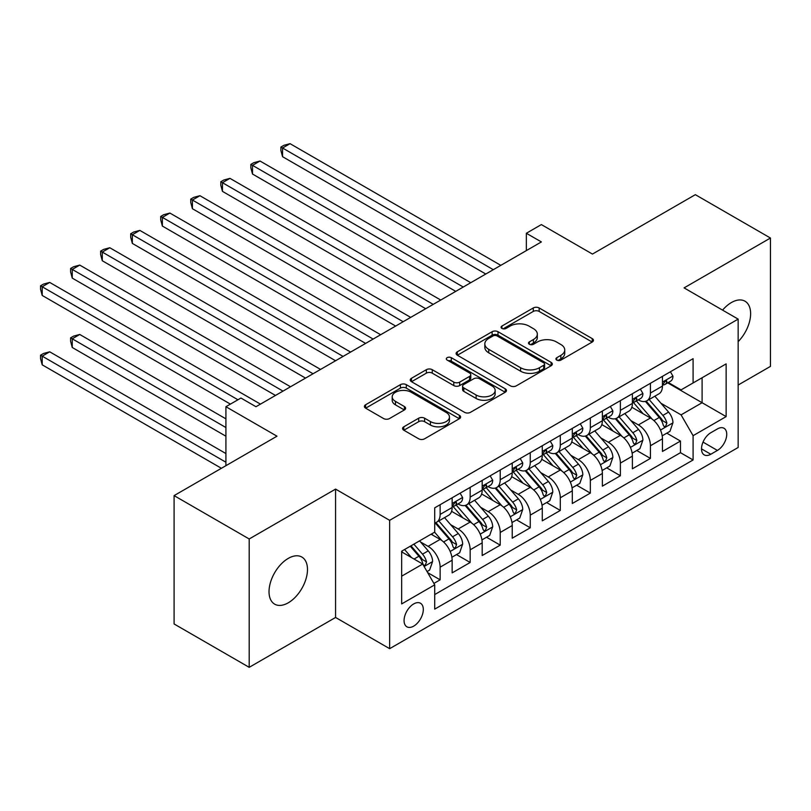 <?xml version="1.0" encoding="UTF-8"?>
<svg xmlns="http://www.w3.org/2000/svg" width="811" height="811" viewBox="0 0 811 811"><rect width="100%" height="100%" fill="white"/><g stroke="black" fill="none" stroke-linecap="round" stroke-linejoin="round"><path stroke-width="1.22" d="M556.782 360.104A2.92 1.683 0 0 0 560.908 360.104L592.243 342.019A4.167 2.413 0 0 0 593.459 340.316A4.167 2.413 0 0 0 592.243 338.613L539.153 307.967A4.167 2.413 0 0 0 533.263 307.967L501.928 326.052A2.92 1.683 0 0 0 501.076 327.249A2.92 1.683 0 0 0 501.928 328.435A2.92 1.683 0 0 0 506.054 328.435L510.109 326.093A13.341 7.704 0 0 1 528.985 326.093L533.405 328.648A13.341 7.704 0 0 1 537.318 334.102A13.341 7.704 0 0 1 533.405 339.545L529.35 341.887A2.92 1.683 0 0 0 528.498 343.083A2.92 1.683 0 0 0 529.35 344.269A2.92 1.683 0 0 0 533.476 344.269L537.531 341.928A13.341 7.704 0 0 1 556.407 341.928L560.827 344.482A13.341 7.704 0 0 1 564.74 349.936A13.341 7.704 0 0 1 560.827 355.38L556.782 357.722A2.92 1.683 0 0 0 555.92 358.908A2.92 1.683 0 0 0 556.782 360.104L556.782 357.722M288.26 602.806A27.189 15.703 120 0 0 306.021 578.841A27.189 15.703 120 0 0 301.854 557.056A27.189 15.703 120 0 0 288.26 558.394A27.189 15.703 120 0 0 270.489 582.359A27.189 15.703 120 0 0 274.665 604.154A27.189 15.703 120 0 0 288.26 602.806M738.152 341.644A27.189 15.703 120 0 0 744.995 301.205A27.189 15.703 120 0 0 731.39 302.554A27.189 15.703 120 0 0 722.571 310.126M413.691 626.133A13.594 7.846 120 0 0 422.572 614.15A13.594 7.846 120 0 0 420.483 603.252A13.594 7.846 120 0 0 413.691 603.931A13.594 7.846 120 0 0 404.801 615.914A13.594 7.846 120 0 0 406.889 626.802A13.594 7.846 120 0 0 413.691 626.133M403.797 426.799A4.167 2.413 0 0 0 402.58 428.502A4.167 2.413 0 0 0 403.797 430.205L418.689 438.802A4.167 2.413 0 0 0 424.589 438.802L459.391 418.719A4.167 2.413 0 0 0 460.607 417.016A4.167 2.413 0 0 0 459.391 415.313L406.311 384.667A4.167 2.413 0 0 0 400.411 384.667L365.609 404.75A4.167 2.413 0 0 0 364.392 406.453A4.167 2.413 0 0 0 365.609 408.156L383.603 418.547A4.167 2.413 0 0 0 389.503 418.547L404.395 409.95A4.167 2.413 0 0 0 405.612 408.247A4.167 2.413 0 0 0 404.395 406.544L395.474 401.394A11.151 6.437 0 0 1 392.2 396.832A11.151 6.437 0 0 1 399.093 390.882A11.151 6.437 0 0 1 411.248 392.281L446.192 412.454A11.151 6.437 0 0 1 449.456 417.016A11.151 6.437 0 0 1 442.573 422.967A11.151 6.437 0 0 1 430.418 421.568L424.589 418.202A4.167 2.413 0 0 0 418.689 418.202L403.797 426.799L403.797 430.205M738.152 385.032L770.45 366.39L770.45 238.029L695.341 194.67L592.446 254.076L541.373 224.586L526.349 233.264L541.373 241.931L255.962 406.716L240.938 398.039L225.914 406.716L225.914 465.686M249.2 538.97L249.2 667.331L335.572 617.465L335.572 489.104L249.2 538.97L174.091 495.612L276.987 436.196L225.914 406.716M335.572 489.104L389.655 520.327L738.152 319.118L738.152 447.479L389.655 648.678L389.655 520.327M770.45 238.029L684.078 287.895L738.152 319.118M510.403 385.854A4.167 2.413 0 0 0 516.303 385.854L551.105 365.761A4.167 2.413 0 0 0 552.321 364.068A4.167 2.413 0 0 0 551.105 362.365L498.015 331.719A4.167 2.413 0 0 0 492.125 331.719L457.323 351.802A4.167 2.413 0 0 0 456.106 353.505A4.167 2.413 0 0 0 457.323 355.208L510.403 385.854M448.321 360.733A2.92 1.683 0 0 1 451.281 361.148L451.281 357.681L505.243 388.834A4.167 2.413 0 0 1 506.469 390.537A4.167 2.413 0 0 1 505.243 392.24L470.451 412.333A4.167 2.413 0 0 1 464.551 412.333L411.471 381.687L411.471 378.281A4.167 2.413 0 0 0 410.244 379.984A4.167 2.413 0 0 0 411.471 381.687M411.471 378.281L426.363 369.684A4.167 2.413 0 0 1 432.253 369.684L453.785 382.113A4.167 2.413 0 0 0 459.685 382.113L469.559 376.405A4.167 2.413 0 0 0 470.785 374.702A4.167 2.413 0 0 0 469.559 372.999L447.155 360.064A2.92 1.683 0 0 1 446.293 358.867A2.92 1.683 0 0 1 448.098 357.316A2.92 1.683 0 0 1 451.281 357.681M249.2 667.331L174.091 623.963L174.091 495.612M433.895 583.423L440.13 579.824L427.661 572.627M420.564 541.991L428.107 546.34A16.99 9.813 60 0 1 440.13 567.163L452.143 560.219L452.143 572.88L470.167 562.479L456.502 554.582M450.612 524.646L458.154 528.995A16.99 9.813 60 0 1 470.167 549.817L482.19 542.873L482.19 555.535L500.215 545.134L486.539 537.237M480.649 507.301L488.192 511.65A16.99 9.813 60 0 1 500.215 532.472L512.228 525.528L512.228 538.19L530.252 527.789L516.587 519.892M510.697 489.956L518.239 494.304A16.99 9.813 60 0 1 530.252 515.127L542.275 508.183L542.275 520.844L560.3 510.443L546.624 502.546M540.734 472.61L548.277 476.959A16.99 9.813 60 0 1 560.3 497.782L572.313 490.837L572.313 503.499L590.337 493.098L576.672 485.201M570.782 455.265L578.324 459.614A16.99 9.813 60 0 1 590.337 480.436L602.36 473.492L602.36 486.154L620.385 475.753L606.719 467.856M600.819 437.92L608.372 442.269A16.99 9.813 60 0 1 620.385 463.091L632.398 456.147L632.398 468.809L650.432 458.408L650.432 445.746A16.99 9.813 -120 0 0 638.409 424.923L630.867 420.574M636.757 450.51L650.432 458.408M452.143 560.219A16.99 9.813 -120 0 0 440.13 539.406L431.107 534.206M482.19 542.873A16.99 9.813 -120 0 0 470.167 522.061L451.585 511.335M512.228 525.528A16.99 9.813 -120 0 0 500.215 504.716L481.633 493.99M542.275 508.183A16.99 9.813 -120 0 0 530.252 487.37L511.67 476.645M572.313 490.837A16.99 9.813 -120 0 0 560.3 470.025L541.718 459.3M602.36 473.492A16.99 9.813 -120 0 0 590.337 452.68L571.765 441.954M632.398 456.147A16.99 9.813 -120 0 0 620.385 435.335L601.803 424.609M717.421 428.918L710.811 432.729A13.169 7.603 120 0 0 702.214 444.337A13.169 7.603 120 0 0 704.232 454.89A13.169 7.603 120 0 0 710.811 454.241L717.421 450.429A13.169 7.603 120 0 0 726.027 438.822A13.169 7.603 120 0 0 724.01 428.269A13.169 7.603 120 0 0 717.421 428.918M401.668 576.175L422.703 564.04L434.716 584.853L434.716 609.132L693.091 459.969L693.091 435.679L681.068 414.867L660.914 403.229M434.716 584.853L401.668 603.931L401.668 551.196L434.716 532.117L434.716 507.838L693.091 358.665L693.091 382.954L726.139 363.875L726.139 416.601L693.091 435.679M457.992 503.935L458.154 504.016A16.99 9.813 60 0 0 466.649 504.858L478.662 497.924A16.99 9.813 -120 0 0 482.19 490.148L482.19 480.426M488.04 486.59L488.192 486.671A16.99 9.813 60 0 0 496.687 487.512L508.71 480.578A16.99 9.813 -120 0 0 512.228 472.803L512.228 463.081M518.077 469.234L518.239 469.326A16.99 9.813 60 0 0 526.734 470.167L538.747 463.233A16.99 9.813 -120 0 0 542.275 455.458L542.275 445.736M548.124 451.889L548.277 451.98A16.99 9.813 60 0 0 556.782 452.822L568.795 445.888A16.99 9.813 -120 0 0 572.313 438.112L572.313 428.39M578.162 434.544L578.324 434.635A16.99 9.813 60 0 0 586.819 435.477L598.842 428.543A16.99 9.813 -120 0 0 602.36 420.767L602.36 411.045M608.209 417.199L608.372 417.29A16.99 9.813 60 0 0 616.867 418.131L628.88 411.197A16.99 9.813 -120 0 0 632.398 403.422L632.398 393.7M434.716 594.564L680.47 452.68L680.47 441.062L662.445 451.463L662.445 438.802A16.99 9.813 -120 0 0 650.432 417.989L631.85 407.264M638.257 399.853L638.409 399.945A16.99 9.813 -120 0 0 646.904 400.786A16.99 9.813 -120 0 0 650.432 393.011L650.432 383.299M646.904 400.786L658.927 393.852A16.99 9.813 -120 0 0 662.445 386.077L662.445 376.355M440.13 504.716L440.13 514.427A16.99 9.813 60 0 1 436.602 522.203A16.99 9.813 60 0 1 434.716 522.892M436.602 522.203L448.625 515.269A16.99 9.813 -120 0 0 452.143 507.493L452.143 497.772M470.167 487.37L470.167 497.082A16.99 9.813 60 0 1 466.649 504.858M500.215 470.025L500.215 479.737A16.99 9.813 60 0 1 496.687 487.512M530.252 452.68L530.252 462.392A16.99 9.813 60 0 1 526.734 470.167M560.3 435.335L560.3 445.046A16.99 9.813 60 0 1 556.782 452.822M590.337 417.989L590.337 427.701A16.99 9.813 60 0 1 586.819 435.477M620.385 400.644L620.385 410.356A16.99 9.813 60 0 1 616.867 418.131M620.385 463.091L620.385 475.753M590.337 480.436L590.337 493.098M560.3 497.782L560.3 510.443M530.252 515.127L530.252 527.789M500.215 532.472L500.215 545.134M470.167 549.817L470.167 562.479M440.13 567.163L440.13 579.824M422.703 564.04L401.668 551.896M681.068 414.867L702.103 402.722L702.103 377.744L726.139 363.875M667.696 382.863L726.139 416.601M668.294 382.508L681.068 389.888L693.091 382.954M335.572 617.465L389.655 648.678M526.349 233.264L526.349 250.609M666.804 433.165L680.47 441.062M680.47 452.68L693.091 459.969M557.948 360.52L560.827 358.847A13.341 7.704 0 0 0 564.74 353.403L564.74 349.936M537.318 334.102L537.318 337.569A13.341 7.704 0 0 1 533.405 343.012L530.516 344.685M592.182 342.049L539.153 311.434A4.167 2.413 0 0 0 533.263 311.434L503.094 328.85M551.044 365.802L498.015 335.186A4.167 2.413 0 0 0 492.125 335.186L457.384 355.238M543.725 365.254A2.92 1.683 0 0 0 544.587 364.068A2.92 1.683 0 0 0 543.725 362.872L497.133 335.967A2.92 1.683 0 0 0 493.007 335.967L488.729 338.44A13.341 7.704 0 0 0 484.826 343.884A13.341 7.704 0 0 0 488.729 349.338L520.581 367.728A13.341 7.704 0 0 0 539.457 367.728L543.725 365.254L543.725 368.721A2.92 1.683 0 0 0 544.587 367.535L544.587 364.068M484.826 343.884L484.826 347.361A13.341 7.704 0 0 0 488.729 352.805L488.729 349.338M543.725 368.721L539.457 371.195A13.341 7.704 0 0 1 520.581 371.195L488.729 352.805M411.522 381.717L426.363 373.151L426.363 369.684M470.785 374.702L470.785 378.169A4.167 2.413 0 0 1 469.559 379.872L459.685 385.58A4.167 2.413 0 0 1 453.785 385.58L432.253 373.151A4.167 2.413 0 0 0 426.363 373.151M451.281 361.148L505.192 392.271M476.128 395.008A11.151 6.437 0 0 0 488.283 396.407A11.151 6.437 0 0 0 495.166 390.456A11.151 6.437 0 0 0 491.902 385.894L479.585 378.788A4.167 2.413 0 0 0 473.695 378.788L463.811 384.495A4.167 2.413 0 0 0 462.594 386.198A4.167 2.413 0 0 0 463.811 387.901L476.128 395.008L476.128 398.475A11.151 6.437 0 0 0 488.283 399.874A11.151 6.437 0 0 0 495.166 393.923L495.166 390.456M462.594 386.198L462.594 389.665A4.167 2.413 0 0 0 463.811 391.368L463.811 387.901M476.128 398.475L463.811 391.368M449.456 417.016L449.456 420.483A11.151 6.437 0 0 1 442.573 426.434A11.151 6.437 0 0 1 430.418 425.035L424.589 421.669A4.167 2.413 0 0 0 418.689 421.669L403.858 430.235M392.2 396.832L392.2 400.31A11.151 6.437 0 0 0 395.474 404.861L395.474 401.394M404.334 409.981L395.474 404.861M459.33 418.75L406.311 388.134A4.167 2.413 0 0 0 400.411 388.134L365.67 408.186M662.192 435.831L669.957 431.34L672.958 422.673A11.263 6.498 -120 0 0 668.578 412.1L654.852 396.204M652.095 419.084L636.412 400.928M643.174 413.803L634.06 403.26A26.976 15.581 -120 0 0 633.229 402.317M282.552 226.066L425.704 308.717L222.457 191.376L222.457 182.698L229.969 178.359L440.728 300.04M645.374 401.404L659.262 417.472A11.263 6.498 60 0 1 663.276 425.238L664.097 426.566L665.618 426.353L666.875 423.149A11.263 6.498 -120 0 0 662.871 415.394L649.135 399.499M646.195 401.141L661.107 418.415A5.738 3.315 60 0 1 662.557 420.656L666.875 423.149M670.403 371.762L672.958 376.182A11.263 6.498 60 0 1 670.626 381.17L664.919 384.465A11.263 6.498 -120 0 0 666.875 381.869L666.642 380.866L665.233 381.15L663.276 383.948A11.263 6.498 60 0 1 662.445 385.549M493.301 269.688L282.552 148.007L290.054 143.669L500.813 265.349M662.82 384.992L662.871 384.992A11.263 6.498 -120 0 0 664.919 384.465M485.789 274.027L282.552 156.685L282.552 148.007L280.9 147.055L283.901 145.321L290.054 143.669M282.552 156.685L280.9 150.522L280.9 147.055M632.144 453.177L639.909 448.686L642.91 440.018A11.263 6.498 -120 0 0 638.531 429.445L624.805 413.549M622.057 436.43L606.364 418.273M613.126 431.148L604.023 420.605A26.976 15.581 -120 0 0 603.181 419.662M252.505 243.412L395.656 326.063L192.42 208.721L192.42 200.043L199.932 195.704L410.68 317.385M615.336 418.75L629.214 434.818A11.263 6.498 60 0 1 633.229 442.583L634.05 443.911L635.571 443.698L636.838 440.495A11.263 6.498 -120 0 0 632.823 432.739L619.097 416.844M616.147 418.486L631.07 435.76A5.738 3.315 60 0 1 632.509 438.001L636.838 440.495M602.107 470.522L609.872 466.031L612.873 457.363A11.263 6.498 -120 0 0 608.483 446.79L594.757 430.894M592.01 453.775L576.327 435.619M583.079 448.493L573.975 437.95A26.976 15.581 -120 0 0 573.144 437.007M222.457 260.757L365.619 343.408L162.372 226.066L162.372 217.389L169.884 213.05L380.643 334.73M585.289 436.095L599.177 452.163A11.263 6.498 60 0 1 603.191 459.928L604.013 461.256L605.533 461.043L606.79 457.84A11.263 6.498 -120 0 0 602.776 450.085L589.05 434.189M586.11 435.831L601.022 453.106A5.738 3.315 60 0 1 602.472 455.346L606.79 457.84M572.059 487.867L579.824 483.376L582.825 474.709A11.263 6.498 -120 0 0 578.446 464.135L564.72 448.24M561.972 471.12L546.279 452.964M553.041 465.838L543.938 455.295A26.976 15.581 -120 0 0 543.096 454.353M192.42 278.102L335.572 360.753L132.335 243.412L132.335 234.734L139.847 230.395L350.595 352.075M555.251 453.44L569.129 469.508A11.263 6.498 60 0 1 573.144 477.273L573.965 478.602L575.486 478.389L576.753 475.185A11.263 6.498 -120 0 0 572.738 467.43L559.012 451.534M556.062 453.177L570.985 470.451A5.738 3.315 60 0 1 572.424 472.691L576.753 475.185M542.022 505.212L549.787 500.722L552.788 492.054A11.263 6.498 -120 0 0 548.398 481.481L534.672 465.585M531.925 488.465L516.232 470.309M522.994 483.184L513.89 472.641A26.976 15.581 -120 0 0 513.059 471.698M162.372 295.447L305.534 378.098L102.287 260.757L102.287 252.079L109.799 247.74L320.548 369.421M525.204 470.785L539.092 486.853A11.263 6.498 60 0 1 543.106 494.619L543.917 495.947L545.438 495.734L546.705 492.53A11.263 6.498 -120 0 0 542.691 484.775L528.965 468.88M526.025 470.522L540.937 487.796A5.738 3.315 60 0 1 542.387 490.037L546.705 492.53M640.366 389.108L642.91 393.528A11.263 6.498 60 0 1 640.589 398.515L634.881 401.81A11.263 6.498 -120 0 0 636.838 399.215L636.605 398.211L635.195 398.495L633.229 401.293A11.263 6.498 60 0 1 632.398 402.895M463.253 287.033L252.505 165.353L260.017 161.014L470.765 282.694M632.773 402.337L632.823 402.337A11.263 6.498 -120 0 0 634.881 401.81M455.752 291.372L252.505 174.03L252.505 165.353L250.852 164.4L253.853 162.666L260.017 161.014M252.505 174.03L250.852 167.867L250.852 164.4M610.318 406.453L612.873 410.873A11.263 6.498 60 0 1 610.541 415.861L604.834 419.155A11.263 6.498 -120 0 0 606.79 416.56L606.557 415.556L605.148 415.84L603.191 418.638A11.263 6.498 60 0 1 602.36 420.24M433.216 304.378L220.805 181.745L223.816 180.012L229.969 178.359M602.735 419.682L602.776 419.682A11.263 6.498 -120 0 0 604.834 419.155M222.457 191.376L220.805 185.212L220.805 181.745M580.281 423.798L582.825 428.218A11.263 6.498 60 0 1 580.494 433.206L574.786 436.5A11.263 6.498 -120 0 0 576.753 433.905L576.509 432.902L575.111 433.186L573.144 435.983A11.263 6.498 60 0 1 572.313 437.585M403.168 321.724L190.767 199.09L193.768 197.357L199.932 195.704M572.688 437.028L572.738 437.028A11.263 6.498 -120 0 0 574.786 436.5M192.42 208.721L190.767 202.557L190.767 199.09M550.233 441.143L552.788 445.563A11.263 6.498 60 0 1 550.456 450.551L544.749 453.846A11.263 6.498 -120 0 0 546.705 451.251L546.472 450.247L545.063 450.531L543.106 453.329A11.263 6.498 60 0 1 542.275 454.93M373.131 339.069L160.72 216.436L163.731 214.702L169.884 213.05M542.65 454.373L542.691 454.373A11.263 6.498 -120 0 0 544.749 453.846M162.372 226.066L160.72 219.903L160.72 216.436M511.974 522.558L519.739 518.067L522.74 509.399A11.263 6.498 -120 0 0 518.361 498.826L504.635 482.93M501.877 505.811L486.195 487.654M492.956 500.529L483.843 489.986A26.976 15.581 -120 0 0 483.011 489.043M132.335 312.793L275.487 395.444L72.25 278.102L72.25 269.424L79.752 265.085L290.51 386.766M495.156 488.131L509.044 504.199A11.263 6.498 60 0 1 513.059 511.964L513.88 513.292L515.401 513.079L516.668 509.876A11.263 6.498 -120 0 0 512.653 502.121L498.927 486.225M495.977 487.867L510.9 505.141A5.738 3.315 60 0 1 512.339 507.382L516.668 509.876M520.186 458.489L522.74 462.909A11.263 6.498 60 0 1 520.409 467.896L514.701 471.191A11.263 6.498 -120 0 0 516.668 468.596L516.425 467.592L515.015 467.876L513.059 470.674A11.263 6.498 60 0 1 512.228 472.276M343.083 356.414L130.683 233.781L133.683 232.047L139.847 230.395M512.603 471.718L512.653 471.718A11.263 6.498 -120 0 0 514.701 471.191M132.335 243.412L130.683 237.248L130.683 233.781M481.937 539.903L489.692 535.412L492.703 526.745A11.263 6.498 -120 0 0 488.313 516.171L474.587 500.275M471.84 523.156L456.147 505M462.909 517.874L453.805 507.331A26.976 15.581 -120 0 0 452.964 506.388M102.287 330.138L230.425 404.111L42.202 295.447L42.202 286.77L49.714 282.431L260.463 404.111M465.119 505.476L478.997 521.544A11.263 6.498 60 0 1 483.011 529.309L483.832 530.637L485.353 530.424L486.62 527.221A11.263 6.498 -120 0 0 482.606 519.466L468.88 503.57M465.93 505.212L480.852 522.487A5.738 3.315 60 0 1 482.302 524.727L486.62 527.221M490.148 475.834L492.703 480.254A11.263 6.498 60 0 1 490.371 485.242L484.664 488.536A11.263 6.498 -120 0 0 486.62 485.941L486.387 484.937L484.978 485.221L483.011 488.019A11.263 6.498 60 0 1 482.19 489.621M313.046 373.759L100.635 251.126L103.646 249.393L109.799 247.74M482.565 489.063L482.606 489.063A11.263 6.498 -120 0 0 484.664 488.536M102.287 260.757L100.635 254.593L100.635 251.126M451.889 557.248L459.655 552.757L462.655 544.09A11.263 6.498 -120 0 0 458.276 533.516L444.55 517.621M441.792 540.501L434.605 532.188M432.871 535.219L431.695 533.861M225.914 418.851L79.752 334.467L72.25 338.805L72.25 347.483L225.914 436.206M435.071 522.821L448.959 538.889A11.263 6.498 60 0 1 452.974 546.655L453.795 547.983L455.316 547.77L456.573 544.566A11.263 6.498 -120 0 0 452.558 536.811L438.832 520.915M435.892 522.558L450.804 539.832A5.738 3.315 60 0 1 452.254 542.072L456.573 544.566M72.25 347.483L70.598 341.319L70.598 337.852L225.914 427.529M70.598 337.852L73.598 336.119L79.752 334.467M460.101 493.179L462.655 497.599A11.263 6.498 60 0 1 460.324 502.587L454.616 505.882A11.263 6.498 -120 0 0 456.573 503.286L456.34 502.283L454.93 502.567L452.974 505.365A11.263 6.498 60 0 1 452.143 506.966M282.998 391.105L70.598 268.471L73.598 266.738L79.752 265.085M452.518 506.409L452.558 506.409A11.263 6.498 -120 0 0 454.616 505.882M72.25 278.102L70.598 271.938L70.598 268.471M427.052 571.583L429.607 570.103L432.608 561.435A11.263 6.498 -120 0 0 428.228 550.862L419.581 540.856M411.522 557.583L404.567 549.534M402.824 552.565L401.668 551.227M225.914 453.552L49.714 351.812L42.202 356.151L42.202 364.828L221.413 468.292M410.275 546.229L418.912 556.234A11.263 6.498 60 0 1 422.926 564L423.747 565.328L425.268 565.115L426.535 561.911A11.263 6.498 -120 0 0 422.521 554.156L413.874 544.151M410.964 545.833L420.767 557.177A5.738 3.315 60 0 1 422.207 559.418L426.535 561.911M42.202 364.828L40.55 358.665L40.55 355.198L225.914 462.219M40.55 355.198L43.551 353.464L49.714 351.812M237.937 399.772L40.55 285.817L43.551 284.083L49.714 282.431M42.202 295.447L40.55 289.284L40.55 285.817M428.107 546.34L440.13 539.406M458.154 528.995L470.167 522.061M488.192 511.65L500.215 504.716M518.239 494.304L530.252 487.37M548.277 476.959L560.3 470.025M578.324 459.614L590.337 452.68M608.372 442.269L620.385 435.335M638.409 424.923L650.432 417.989M650.432 393.011L662.445 386.077M440.13 514.427L452.143 507.493M470.167 497.082L482.19 490.148M500.215 479.737L512.228 472.803M530.252 462.392L542.275 455.458M560.3 445.046L572.313 438.112M590.337 427.701L602.36 420.767M620.385 410.356L632.398 403.422M650.432 445.746L662.445 438.802M703.015 442.107L717.421 450.429M701.505 448.868L710.811 454.241M560.827 358.847L560.827 355.38M529.35 344.269L529.35 341.887M533.405 343.012L533.405 339.545M501.928 328.435L501.928 326.052M533.263 311.434L533.263 307.967M539.153 311.434L539.153 307.967M592.243 342.019L592.243 338.613M457.323 355.208L457.323 351.802M492.125 335.186L492.125 331.719M498.015 335.186L498.015 331.719M551.105 365.761L551.105 362.365M520.581 371.195L520.581 367.728M539.457 371.195L539.457 367.728M432.253 373.151L432.253 369.684M453.785 385.58L453.785 382.113M459.685 385.58L459.685 382.113M469.559 379.872L469.559 376.405M505.243 392.24L505.243 388.834M418.689 421.669L418.689 418.202M424.589 421.669L424.589 418.202M430.418 425.035L430.418 421.568M404.395 409.95L404.395 406.544M365.609 408.156L365.609 404.75M400.411 388.134L400.411 384.667M406.311 388.134L406.311 384.667M459.391 418.719L459.391 415.313M660.478 430.053L672.887 422.886M662.871 415.394L668.578 412.1M653.889 420.574L659.262 417.472M672.887 376.061L662.445 382.082M665.425 381.028L666.875 381.869M630.431 447.398L642.839 440.231M632.823 432.739L638.531 429.445M623.852 437.92L629.214 434.818M600.393 464.744L612.802 457.576M602.776 450.085L608.483 446.79M593.804 455.265L599.177 452.163M570.346 482.089L582.754 474.922M572.738 467.43L578.446 464.135M563.757 472.61L569.129 469.508M540.298 499.434L552.717 492.267M542.691 484.775L548.398 481.481M533.719 489.956L539.092 486.853M642.839 393.406L632.398 399.428M635.388 398.373L636.838 399.215M612.802 410.751L602.36 416.773M605.341 415.719L606.79 416.56M582.754 428.096L572.313 434.118M575.293 433.064L576.753 433.905M552.717 445.442L542.275 451.463M545.256 450.409L546.705 451.251M510.261 516.779L522.669 509.612M512.653 502.121L518.361 498.826M503.672 507.301L509.044 504.199M522.669 462.787L512.228 468.809M515.208 467.754L516.668 468.596M480.213 534.125L492.622 526.957M482.606 519.466L488.313 516.171M473.634 524.646L478.997 521.544M492.622 480.132L482.19 486.154M485.171 485.1L486.62 485.941M450.176 551.47L462.584 544.303M452.558 536.811L458.276 533.516M443.587 541.991L448.959 538.889M462.584 497.478L452.143 503.499M455.123 502.445L456.573 503.286M424.123 566.504L432.537 561.648M422.521 554.156L428.228 550.862M414.056 559.043L418.912 556.234"/></g></svg>
